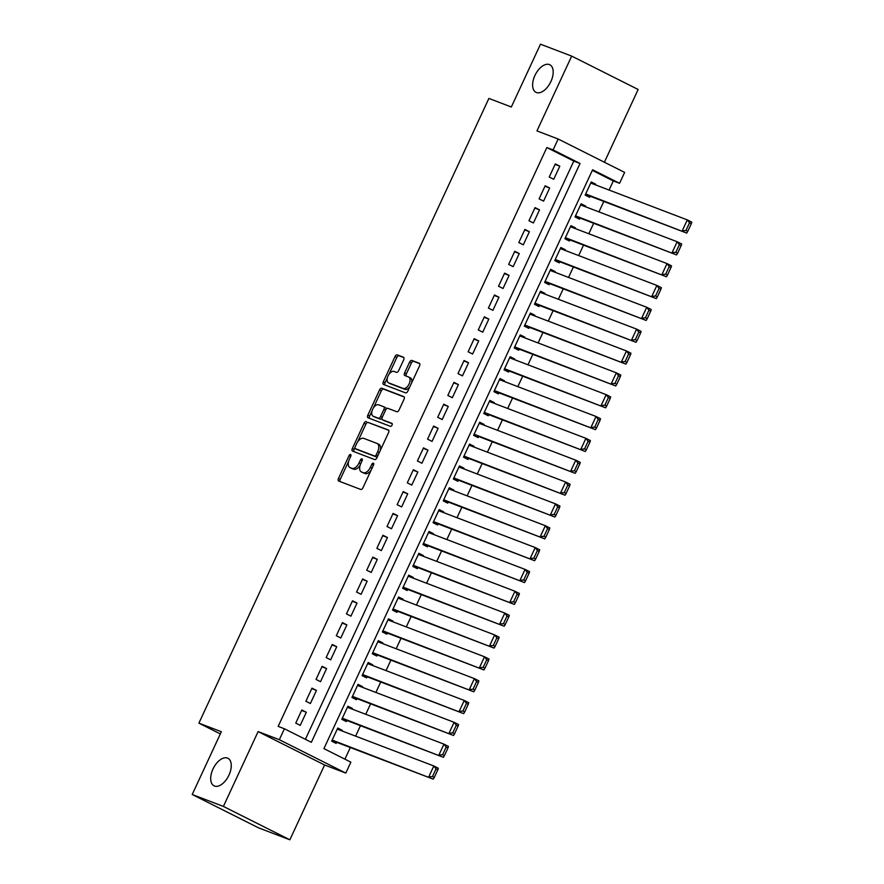 <?xml version="1.0" encoding="UTF-8"?>
<svg xmlns="http://www.w3.org/2000/svg" width="884" height="884" viewBox="0 0 884 884"><rect width="100%" height="100%" fill="white"/><g stroke="black" fill="none" stroke-linecap="round" stroke-linejoin="round"><path stroke-width="1.33" d="M350.583 454.486A1.657 0.917 -63.3 0 0 349.036 455.658L338.462 478.443A2.365 1.304 -63.3 0 0 338.627 481.018A2.365 1.304 -63.3 0 0 338.694 481.051L360.727 489.46A2.365 1.304 -63.3 0 0 362.948 487.78L373.523 465.006A1.657 0.917 -63.3 0 0 373.413 463.194A1.657 0.917 -63.3 0 0 373.368 463.172A1.657 0.917 -63.3 0 0 371.81 464.343L370.44 467.293A7.569 4.177 -63.3 0 1 363.335 472.664L361.501 471.957A7.569 4.177 -63.3 0 1 361.291 471.868A7.569 4.177 -63.3 0 1 360.771 463.603L362.142 460.652A1.657 0.917 -63.3 0 0 362.02 458.851A1.657 0.917 -63.3 0 0 360.418 460L359.059 462.951A7.569 4.177 -63.3 0 1 351.954 468.321L350.119 467.614A7.569 4.177 -63.3 0 1 349.898 467.526A7.569 4.177 -63.3 0 1 349.379 459.26L350.749 456.31A1.657 0.917 -63.3 0 0 350.639 454.509A1.657 0.917 -63.3 0 0 350.583 454.486M536.411 92.522A15.426 8.52 -63.3 0 0 550.699 81.98A15.426 8.52 -63.3 0 0 549.826 64.753A15.426 8.52 -63.3 0 0 549.395 64.565A15.426 8.52 -63.3 0 0 535.107 75.107A15.426 8.52 -63.3 0 0 535.98 92.334A15.426 8.52 -63.3 0 0 536.411 92.522M214.492 786.053A15.426 8.52 -63.3 0 0 228.779 775.511A15.426 8.52 -63.3 0 0 227.906 758.284A15.426 8.52 -63.3 0 0 227.475 758.085A15.426 8.52 -63.3 0 0 213.177 768.638A15.426 8.52 -63.3 0 0 214.061 785.854A15.426 8.52 -63.3 0 0 214.492 786.053M403.668 359.843A2.365 1.304 -63.3 0 0 403.513 357.258A2.365 1.304 -63.3 0 0 403.447 357.235L397.259 354.871A2.365 1.304 -63.3 0 0 395.037 356.55L383.291 381.844A2.365 1.304 -63.3 0 0 383.457 384.429A2.365 1.304 -63.3 0 0 383.523 384.463L405.568 392.872A2.365 1.304 -63.3 0 0 407.789 391.192L419.535 365.888A2.365 1.304 -63.3 0 0 419.37 363.313A2.365 1.304 -63.3 0 0 419.303 363.28L411.833 360.429A2.365 1.304 -63.3 0 0 409.612 362.108L404.585 372.938A2.365 1.304 -63.3 0 0 404.75 375.512A2.365 1.304 -63.3 0 0 404.817 375.545L408.518 376.96A6.332 3.492 -63.3 0 1 408.695 377.037A6.332 3.492 -63.3 0 1 409.06 384.109A6.332 3.492 -63.3 0 1 403.192 388.43L388.684 382.894A6.332 3.492 -63.3 0 1 388.507 382.816A6.332 3.492 -63.3 0 1 388.142 375.744A6.332 3.492 -63.3 0 1 394.01 371.424L396.43 372.341A2.365 1.304 -63.3 0 0 398.651 370.672L403.668 359.843M553.097 149.926L558.158 139.009L624.634 172.391L619.562 183.308L592.611 169.772L323.92 748.626L350.871 762.163L345.799 773.08L279.333 739.698L284.405 728.77L311.345 742.306L580.037 163.463L553.097 149.926L546.853 147.551L278.162 726.394L284.405 728.77M192.204 794.517L223.398 806.418L289.864 839.8L258.669 827.899L192.204 794.517L221.354 731.72L198.9 723.145L488.885 98.433L511.339 106.997L540.489 44.2L571.683 56.101L536.953 130.909L558.158 139.009M289.864 839.8L324.594 764.991L258.117 731.598L223.398 806.418M258.117 731.598L279.333 739.698M366.308 421.546A2.365 1.304 -63.3 0 0 364.086 423.226L352.34 448.531A2.365 1.304 -63.3 0 0 352.506 451.105A2.365 1.304 -63.3 0 0 352.572 451.138L374.617 459.547A2.365 1.304 -63.3 0 0 376.838 457.868L388.584 432.574A2.365 1.304 -63.3 0 0 388.419 429.989A2.365 1.304 -63.3 0 0 388.352 429.967L368.109 422.453A2.365 1.304 -63.3 0 0 365.888 424.132L357.688 441.79M367.821 415.193L379.567 389.888A2.365 1.304 -63.3 0 1 381.789 388.209L403.822 396.618A2.365 1.304 -63.3 0 1 403.889 396.651A2.365 1.304 -63.3 0 1 404.054 399.236L399.027 410.054A2.365 1.304 -63.3 0 1 396.805 411.734L387.866 408.331A2.365 1.304 -63.3 0 0 385.645 409.999L382.319 417.182A2.365 1.304 -63.3 0 0 382.474 419.767A2.365 1.304 -63.3 0 0 382.551 419.801L391.855 423.348A1.657 0.917 -63.3 0 1 391.899 423.37A1.657 0.917 -63.3 0 1 391.999 425.215A1.657 0.917 -63.3 0 1 390.463 426.353L368.053 417.8A2.365 1.304 -63.3 0 1 367.987 417.767A2.365 1.304 -63.3 0 1 367.821 415.193L369.611 416.088L372.087 410.762M604.391 162.225L638.149 89.483L571.683 56.101M595.44 184.855L595.739 184.215L591.031 182.424M595.739 184.215L591.241 181.96L585.164 195.066L589.65 197.32L590.158 196.237M585.307 206.69L585.595 206.06L580.899 204.27M585.595 206.06L581.108 203.806L575.02 216.912L579.517 219.166L580.026 218.072M575.164 228.536L575.462 227.906L570.755 226.105M575.462 227.906L570.965 225.652L564.887 238.757L569.373 241.012L569.882 239.918M565.031 250.382L565.318 249.752L560.611 247.951M565.318 249.752L560.832 247.498L554.743 260.603L559.24 262.857L559.738 261.763M554.887 272.228L555.185 271.587L550.478 269.797M555.185 271.587L550.688 269.333L544.61 282.438L549.097 284.692L549.605 283.609M544.743 294.063L545.041 293.433L540.334 291.643M545.041 293.433L540.555 291.179L534.466 304.284L538.953 306.538L539.461 305.444M534.61 315.908L534.897 315.279L530.201 313.488M534.897 315.279L530.411 313.024L524.322 326.13L528.82 328.384L529.328 327.29M524.466 337.754L524.764 337.124L520.057 335.323M524.764 337.124L520.267 334.87L514.19 347.976L518.676 350.23L519.184 349.136M514.333 359.6L514.621 358.959L509.913 357.169M514.621 358.959L510.134 356.705L504.046 369.81L508.543 372.076L509.051 370.982M504.189 381.435L504.488 380.805L499.78 379.015M504.488 380.805L499.99 378.551L493.913 391.656L498.399 393.91L498.907 392.816M494.057 403.281L494.344 402.651L489.637 400.861M494.344 402.651L489.858 400.397L483.769 413.502L488.255 415.756L488.764 414.662M483.913 425.127L484.2 424.497L479.504 422.696M484.2 424.497L479.714 422.243L473.625 435.348L478.122 437.602L478.631 436.508M473.769 446.972L474.067 446.343L469.36 444.541M474.067 446.343L469.57 444.077L463.492 457.183L467.979 459.448L468.487 458.354M463.636 468.807L463.923 468.177L459.216 466.387M463.923 468.177L459.437 465.923L453.348 479.029L457.846 481.283L458.354 480.2M453.492 490.653L453.79 490.023L449.083 488.233M453.79 490.023L449.293 487.769L443.216 500.874L447.702 503.129L448.21 502.035M443.359 512.499L443.646 511.869L438.939 510.068M443.646 511.869L439.16 509.615L433.072 522.72L437.569 524.974L438.066 523.88M433.215 534.345L433.514 533.715L428.806 531.914M433.514 533.715L429.016 531.461L422.939 544.566L427.425 546.82L427.933 545.726M423.071 556.191L423.37 555.55L418.662 553.76M423.37 555.55L418.872 553.296L412.795 566.401L417.281 568.655L417.789 567.572M412.938 578.025L413.226 577.396L408.53 575.606M413.226 577.396L408.739 575.141L402.651 588.247L407.148 590.501L407.657 589.407M402.795 599.871L403.093 599.241L398.386 597.44M403.093 599.241L398.596 596.987L392.518 610.093L397.004 612.347L397.513 611.253M392.662 621.717L392.949 621.087L388.242 619.286M392.949 621.087L388.463 618.833L382.374 631.938L386.872 634.193L387.38 633.099M382.518 643.563L382.816 642.922L378.109 641.132M382.816 642.922L378.319 640.668L372.241 653.773L376.728 656.038L377.236 654.945M372.374 665.398L372.672 664.768L367.965 662.978M372.672 664.768L368.186 662.514L362.097 675.619L366.584 677.873L367.092 676.779M362.241 687.244L362.528 686.614L357.832 684.824M362.528 686.614L358.042 684.36L351.954 697.465L356.451 699.719L356.959 698.625M352.097 709.09L352.396 708.46L347.688 706.659M352.396 708.46L347.898 706.206L341.821 719.311L346.307 721.565L346.815 720.471M301.831 709.996L295.753 723.101L300.24 725.366L306.328 712.25L301.831 709.996M311.975 688.161L305.886 701.266L310.383 703.52L316.461 690.415L311.975 688.161M322.108 666.315L316.03 679.42L320.516 681.674L326.605 668.569L322.108 666.315M332.251 644.469L326.163 657.574L330.66 659.829L336.738 646.723L332.251 644.469M342.395 622.623L336.307 635.729L340.804 637.983L346.882 624.877L342.395 622.623M352.528 600.788L346.451 613.894L350.937 616.148L357.026 603.043L352.528 600.788M362.672 578.943L356.583 592.048L361.081 594.302L367.158 581.197L362.672 578.943M372.805 557.097L366.727 570.202L371.214 572.456L377.302 559.351L372.805 557.097M382.949 535.251L376.86 548.356L381.358 550.61L387.435 537.505L382.949 535.251M393.093 513.405L387.004 526.521L391.49 528.776L397.579 515.67L393.093 513.405M403.226 491.57L397.148 504.676L401.634 506.93L407.723 493.824L403.226 491.57M413.369 469.724L407.281 482.83L411.778 485.084L417.856 471.979L413.369 469.724M423.502 447.879L417.425 460.984L421.911 463.238L428 450.133L423.502 447.879M433.646 426.033L427.558 439.138L432.055 441.403L438.132 428.298L433.646 426.033M443.779 404.198L437.702 417.303L442.188 419.557L448.276 406.452L443.779 404.198M453.923 382.352L447.834 395.457L452.332 397.712L458.409 384.606L453.923 382.352M464.067 360.506L457.978 373.612L462.476 375.866L468.553 362.76L464.067 360.506M474.2 338.66L468.122 351.766L472.608 354.031L478.697 340.915L474.2 338.66M484.344 316.826L478.255 329.931L482.752 332.185L488.83 319.08L484.344 316.826M494.476 294.98L488.399 308.085L492.885 310.339L498.974 297.234L494.476 294.98M504.62 273.134L498.532 286.239L503.029 288.493L509.107 275.388L504.62 273.134M514.764 251.288L508.676 264.393L513.162 266.648L519.251 253.542L514.764 251.288M524.897 229.442L518.82 242.559L523.306 244.813L529.394 231.707L524.897 229.442M535.041 207.607L528.952 220.713L533.45 222.967L539.527 209.862L535.041 207.607M545.174 185.762L539.096 198.867L543.583 201.121L549.671 188.016L545.174 185.762M305.389 739.322L573.804 161.076L546.853 147.551M553.727 179.275L559.804 166.17L555.318 163.916L549.229 177.021L553.727 179.275M344.915 759.168L350.318 747.521M355.611 736.14L360.462 725.676M365.744 714.294L370.606 703.83M375.888 692.448L380.739 681.995M386.021 670.613L390.883 660.149M396.165 648.768L401.016 638.303M406.297 626.922L411.159 616.457M416.441 605.076L421.292 594.612M426.585 583.23L431.436 572.777M436.718 561.395L441.58 550.931M446.862 539.549L451.713 529.085M456.995 517.704L461.857 507.239M467.139 495.858L471.99 485.404M477.283 474.023L482.134 463.559M487.416 452.177L492.277 441.713M497.559 430.331L502.41 419.867M507.692 408.485L512.554 398.032M517.836 386.651L522.687 376.186M527.969 364.805L532.831 354.34M538.113 342.959L542.964 332.494M548.257 321.113L553.108 310.66M558.39 299.267L563.252 288.814M568.534 277.432L573.385 266.968M578.666 255.587L583.528 245.122M588.81 233.741L593.661 223.276M598.954 211.895L603.805 201.442M609.087 190.06L613.319 180.933L592.335 170.391M341.964 730.935L342.252 730.306L337.765 728.04L331.677 741.146L336.174 743.411L336.682 742.317M198.9 723.145L220.337 733.919M613.319 180.933L619.562 183.308M324.594 764.991L345.799 773.08M573.804 161.076L580.037 163.463M342.252 730.306L337.544 728.504M306.328 712.25L301.621 710.46M316.461 690.415L311.765 688.614M326.605 668.569L321.898 666.768M336.738 646.723L332.041 644.933M346.882 624.877L342.174 623.087M357.026 603.043L352.318 601.242M367.158 581.197L362.451 579.396M377.302 559.351L372.595 557.561M387.435 537.505L382.739 535.715M397.579 515.67L392.872 513.869M407.723 493.824L403.016 492.023M417.856 471.979L413.148 470.189M428 450.133L423.292 448.343M438.132 428.298L433.436 426.497M448.276 406.452L443.569 404.651M458.409 384.606L453.713 382.816M468.553 362.76L463.846 360.97M478.697 340.915L473.99 339.124M488.83 319.08L484.123 317.279M498.974 297.234L494.267 295.433M509.107 275.388L504.41 273.598M519.251 253.542L514.543 251.752M529.394 231.707L524.687 229.906M539.527 209.862L534.82 208.06M549.671 188.016L544.964 186.226M559.804 166.17L555.108 164.38M351.489 468.31A7.569 4.177 -63.3 0 0 351.699 468.421A7.569 4.177 -63.3 0 0 351.909 468.52L350.119 467.614M360.164 465.139A7.569 4.177 -63.3 0 1 353.744 469.216L351.909 468.52M362.882 472.653A7.569 4.177 -63.3 0 0 363.081 472.763A7.569 4.177 -63.3 0 0 363.302 472.863L361.501 471.957M371.147 470.122A7.569 4.177 -63.3 0 1 365.136 473.559L363.302 472.863M348.627 461.304L340.252 479.338A2.365 1.304 -63.3 0 0 340.075 481.581M388.761 430.331L368.109 422.453M354.904 447.779L354.141 449.426A2.365 1.304 -63.3 0 0 353.954 451.669M355.158 446.829A1.657 0.917 -63.3 0 0 355.269 448.63A1.657 0.917 -63.3 0 0 355.313 448.652L374.661 456.034A1.657 0.917 -63.3 0 0 376.219 454.862L377.656 451.746A7.569 4.177 -63.3 0 0 377.137 443.492A7.569 4.177 -63.3 0 0 376.927 443.392L363.7 438.353A7.569 4.177 -63.3 0 0 356.595 443.713L355.158 446.829M357.014 449.503A1.657 0.917 -63.3 0 0 357.059 449.536A1.657 0.917 -63.3 0 0 357.114 449.558L355.313 448.652M377.435 456.586A1.657 0.917 -63.3 0 1 376.462 456.94L357.114 449.558M380.208 450.608A7.569 4.177 -63.3 0 0 378.938 444.387A7.569 4.177 -63.3 0 0 378.717 444.298M373.435 407.867L381.358 390.794L379.567 389.888M404.242 396.993L383.579 389.115A2.365 1.304 -63.3 0 0 381.358 390.794M384.208 420.629A2.365 1.304 -63.3 0 0 384.275 420.673A2.365 1.304 -63.3 0 0 384.341 420.696L392.176 423.69M378.595 404.784A6.332 3.492 -63.3 0 0 372.728 409.115A6.332 3.492 -63.3 0 0 373.092 416.176A6.332 3.492 -63.3 0 0 373.269 416.253L378.385 418.209A2.365 1.304 -63.3 0 0 380.606 416.53L383.932 409.347A2.365 1.304 -63.3 0 0 383.778 406.762A2.365 1.304 -63.3 0 0 383.711 406.739L378.595 404.784M374.717 416.983A6.332 3.492 -63.3 0 0 374.882 417.082A6.332 3.492 -63.3 0 0 375.07 417.16L373.269 416.253M382.021 418.088A2.365 1.304 -63.3 0 1 380.175 419.115L375.07 417.16M386.032 409.347A2.365 1.304 -63.3 0 0 385.568 407.668A2.365 1.304 -63.3 0 0 385.501 407.634L383.833 406.806M369.611 416.088A2.365 1.304 -63.3 0 0 369.435 418.331M390.131 383.623A6.332 3.492 -63.3 0 0 390.297 383.722A6.332 3.492 -63.3 0 0 390.485 383.8L388.684 382.894M409.922 386.595A6.332 3.492 -63.3 0 1 404.994 389.336L390.485 383.8M411.601 382.971A6.332 3.492 -63.3 0 0 410.496 377.943A6.332 3.492 -63.3 0 0 410.32 377.866M419.712 363.656L413.624 361.335A2.365 1.304 -63.3 0 0 411.414 363.015L406.386 373.833A2.365 1.304 -63.3 0 0 406.198 376.076M387.402 377.788L385.092 382.75A2.365 1.304 -63.3 0 0 384.916 384.982M403.855 357.6L399.06 355.777A2.365 1.304 -63.3 0 0 396.839 357.445L389.082 374.164M331.975 740.516L433.248 779.158L332.185 740.063M337.257 729.134L433.823 765.975L438.309 768.24L437.823 769.82L436.033 768.914L432.486 776.561L434.276 777.456L437.823 769.82M432.486 776.561L428.751 776.903L433.823 765.975L436.033 768.914M434.276 777.456L433.248 779.158M342.108 718.681L443.381 757.312L342.329 718.217M347.401 707.288L443.956 744.14L448.453 746.394L447.967 747.974L446.166 747.068L442.619 754.715L444.42 755.621L447.967 747.974M442.619 754.715L438.895 755.058L443.956 744.14L446.166 747.068M444.42 755.621L443.381 757.312M352.252 696.835L453.525 735.466L352.462 696.371M357.534 685.454L454.1 722.294L458.586 724.548L458.1 726.129L456.31 725.223L452.763 732.869L454.553 733.775L458.1 726.129M452.763 732.869L449.028 733.212L454.1 722.294L456.31 725.223M454.553 733.775L453.525 735.466M362.396 674.989L463.658 713.631L362.606 674.525M367.678 663.608L464.244 700.448L468.73 702.703L468.244 704.283L466.454 703.388L462.896 711.023L464.697 711.929L468.244 704.283M462.896 711.023L459.172 711.366L464.244 700.448L466.454 703.388M464.697 711.929L463.658 713.631M372.529 653.143L473.802 691.785L372.739 652.69M377.811 641.762L474.377 678.603L478.874 680.857L478.388 682.437L476.587 681.542L473.039 689.189L474.841 690.084L478.388 682.437M473.039 689.189L469.305 689.531L474.377 678.603L476.587 681.542M474.841 690.084L473.802 691.785M382.673 631.298L483.935 669.939L382.882 630.844M387.954 619.916L484.52 656.768L489.007 659.022L488.521 660.602L486.73 659.696L483.183 667.343L484.973 668.249L488.521 660.602M483.183 667.343L479.448 667.685L484.52 656.768L486.73 659.696M484.973 668.249L483.935 669.939M392.805 609.463L494.079 648.094L393.026 608.999M398.087 598.081L494.653 634.922L499.151 637.176L498.664 638.756L496.863 637.85L493.316 645.497L495.117 646.403L498.664 638.756M493.316 645.497L489.592 645.839L494.653 634.922L496.863 637.85M495.117 646.403L494.079 648.094M402.949 587.617L504.223 626.259L403.159 587.153M408.231 576.235L504.797 613.076L509.283 615.33L508.797 616.91L507.007 616.015L503.46 623.651L505.25 624.557L508.797 616.91M503.46 623.651L499.725 623.994L504.797 613.076L507.007 616.015M505.25 624.557L504.223 626.259M413.082 565.771L514.355 604.413L413.303 565.307M418.375 554.39L514.941 591.23L519.427 593.484L518.941 595.065L517.14 594.17L513.593 601.816L515.394 602.711L518.941 595.065M513.593 601.816L509.869 602.159L514.941 591.23L517.14 594.17M515.394 602.711L514.355 604.413M423.226 543.925L524.499 582.567L423.436 543.472M428.508 532.544L525.074 569.395L529.571 571.65L529.085 573.23L527.284 572.324L523.737 579.97L525.527 580.876L529.085 573.23M523.737 579.97L520.002 580.313L525.074 569.395L527.284 572.324M525.527 580.876L524.499 582.567M433.37 522.09L534.632 560.721L433.58 521.626M438.652 510.709L535.218 547.55L539.704 549.804L539.218 551.384L537.428 550.478L533.87 558.124L535.671 559.031L539.218 551.384M533.87 558.124L530.146 558.467L535.218 547.55L537.428 550.478M535.671 559.031L534.632 560.721M443.503 500.245L544.776 538.875L443.724 499.78M448.785 488.863L545.351 525.704L549.848 527.958L549.362 529.538L547.561 528.632L544.014 536.279L545.815 537.185L549.362 529.538M544.014 536.279L540.279 536.621L545.351 525.704L547.561 528.632M545.815 537.185L544.776 538.875M453.647 478.399L554.92 517.041L453.857 477.935M458.929 467.017L555.495 503.858L559.981 506.112L559.495 507.692L557.705 506.797L554.158 514.444L555.948 515.339L559.495 507.692M554.158 514.444L550.423 514.786L555.495 503.858L557.705 506.797M555.948 515.339L554.92 517.041M463.78 456.553L565.053 495.195L464.001 456.1M469.072 445.171L565.627 482.012L570.125 484.277L569.639 485.857L567.837 484.951L564.29 492.598L566.091 493.493L569.639 485.857M564.29 492.598L560.567 492.941L565.627 482.012L567.837 484.951M566.091 493.493L565.053 495.195M473.923 434.718L575.197 473.349L474.133 434.254M479.205 423.337L575.771 460.177L580.258 462.431L579.782 464.012L577.981 463.106L574.434 470.752L576.224 471.658L579.782 464.012M574.434 470.752L570.699 471.095L575.771 460.177L577.981 463.106M576.224 471.658L575.197 473.349M484.067 412.872L585.33 451.503L484.277 412.408M489.349 401.491L585.915 438.331L590.401 440.586L589.915 442.166L588.125 441.26L584.567 448.906L586.368 449.812L589.915 442.166M584.567 448.906L580.843 449.249L585.915 438.331L588.125 441.26M586.368 449.812L585.33 451.503M494.2 391.026L595.473 429.668L494.421 390.562M499.482 379.645L596.048 416.486L600.545 418.74L600.059 420.32L598.258 419.425L594.711 427.071L596.512 427.966L600.059 420.32M594.711 427.071L590.976 427.414L596.048 416.486L598.258 419.425M596.512 427.966L595.473 429.668M504.344 369.18L605.606 407.822L504.554 368.727M509.626 357.799L606.192 394.64L610.678 396.905L610.192 398.485L608.402 397.579L604.855 405.226L606.645 406.121L610.192 398.485M604.855 405.226L601.12 405.568L606.192 394.64L608.402 397.579M606.645 406.121L605.606 407.822M514.477 347.346L615.75 385.976L514.698 346.882M519.759 335.953L616.325 372.805L620.822 375.059L620.336 376.639L618.535 375.733L614.988 383.38L616.789 384.286L620.336 376.639M614.988 383.38L611.264 383.722L616.325 372.805L618.535 375.733M616.789 384.286L615.75 385.976M524.621 325.5L625.894 364.131L524.831 325.036M529.903 314.118L626.469 350.959L630.955 353.213L630.469 354.793L628.679 353.887L625.132 361.534L626.922 362.44L630.469 354.793M625.132 361.534L621.397 361.876L626.469 350.959L628.679 353.887M626.922 362.44L625.894 364.131M534.754 303.654L636.027 342.296L534.975 303.19M540.047 292.272L636.613 329.113L641.099 331.367L640.613 332.948L638.812 332.053L635.264 339.688L637.066 340.594L640.613 332.948M635.264 339.688L631.541 340.031L636.613 329.113L638.812 332.053M637.066 340.594L636.027 342.296M544.898 281.808L646.171 320.45L545.108 281.355M550.179 270.427L646.745 307.267L651.243 309.522L650.757 311.102L648.955 310.207L645.408 317.853L647.199 318.748L650.757 311.102M645.408 317.853L641.673 318.196L646.745 307.267L648.955 310.207M647.199 318.748L646.171 320.45M555.042 259.962L656.304 298.604L555.251 259.509M560.323 248.581L656.889 285.433L661.376 287.687L660.889 289.267L659.099 288.361L655.541 296.007L657.342 296.913L660.889 289.267M655.541 296.007L651.817 296.35L656.889 285.433L659.099 288.361M657.342 296.913L656.304 298.604M565.174 238.127L666.448 276.758L565.395 237.663M570.456 226.746L667.022 263.587L671.52 265.841L671.033 267.421L669.232 266.515L665.685 274.162L667.486 275.068L671.033 267.421M665.685 274.162L661.961 274.504L667.022 263.587L669.232 266.515M667.486 275.068L666.448 276.758M575.318 216.282L676.591 254.923L575.528 215.818M580.6 204.9L677.166 241.741L681.652 243.995L681.166 245.575L679.376 244.68L675.829 252.316L677.619 253.222L681.166 245.575M675.829 252.316L672.094 252.658L677.166 241.741L679.376 244.68M677.619 253.222L676.591 254.923M585.451 194.436L686.724 233.078L585.672 193.972M590.744 183.054L687.299 219.895L691.796 222.149L691.31 223.729L689.509 222.834L685.962 230.481L687.763 231.376L691.31 223.729M685.962 230.481L682.238 230.823L687.299 219.895L689.509 222.834M687.763 231.376L686.724 233.078M350.672 456.476L349.036 455.658M373.446 465.172L371.81 464.343M362.064 460.829L360.418 460M353.744 469.216L351.954 468.321M360.694 463.768L359.059 462.951M365.136 473.559L363.335 472.664M372.076 468.122L370.44 467.293M340.252 479.338L338.462 478.443M354.141 449.426L352.34 448.531M365.888 424.132L364.086 423.226M376.462 456.94L374.661 456.034M377.855 455.68L376.219 454.862M379.291 452.575L377.656 451.746M383.579 389.115L381.789 388.209M384.341 420.696L382.551 419.801M380.175 419.115L378.385 418.209M382.242 417.358L380.606 416.53M385.568 410.176L383.932 409.347M404.994 389.336L403.192 388.43M406.386 373.833L404.585 372.938M411.414 363.015L409.612 362.108M413.624 361.335L411.833 360.429M385.092 382.75L383.291 381.844M396.839 357.445L395.037 356.55M399.06 355.777L397.259 354.871M351.699 468.421L349.898 467.526M363.081 472.763L361.291 471.868M357.059 449.536L355.269 448.63M378.938 444.387L377.137 443.492M384.275 420.673L382.474 419.767M374.882 417.082L373.092 416.176M385.568 407.668L383.778 406.762M390.297 383.722L388.507 382.816M410.496 377.943L408.695 377.037"/></g></svg>
